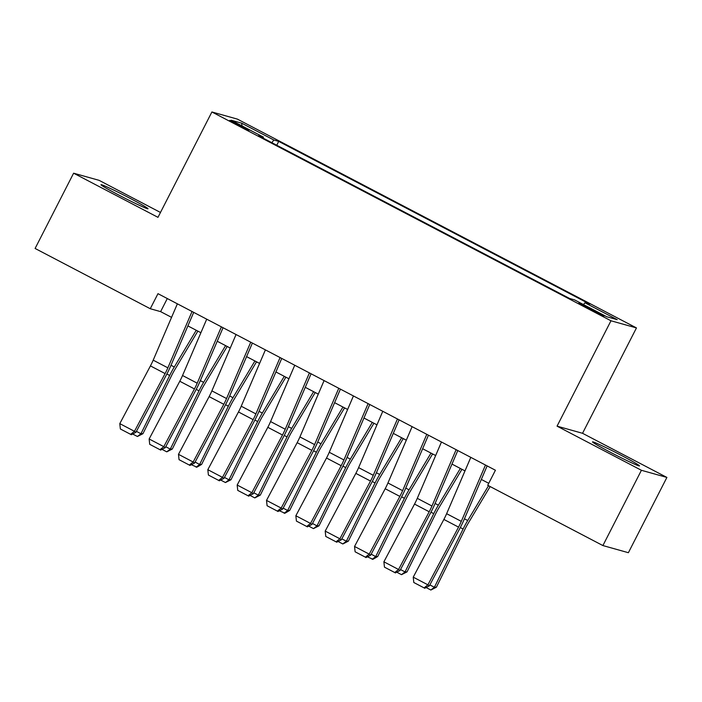 <?xml version="1.0" encoding="UTF-8"?>
<svg xmlns="http://www.w3.org/2000/svg" width="702" height="702" viewBox="0 0 702 702"><rect width="100%" height="100%" fill="white"/><g stroke="black" fill="none" stroke-linecap="round" stroke-linejoin="round"><path stroke-width="1.05" d="M119.129 195.226A26.404 1.132 27.1 0 0 148.008 208.757A26.404 1.132 27.1 0 0 129.879 198.236A26.404 1.132 27.1 0 0 101 184.705A26.404 1.132 27.1 0 0 119.129 195.226M610.635 452.395A26.404 1.132 27.1 0 0 639.513 465.926A26.404 1.132 27.1 0 0 621.384 455.405A26.404 1.132 27.1 0 0 592.506 441.874A26.404 1.132 27.1 0 0 610.635 452.395M237.1 124.737A10.828 0.465 27.1 0 0 248.947 130.291A10.828 0.465 27.1 0 0 241.506 125.974A10.828 0.465 27.1 0 0 229.659 120.419A10.828 0.465 27.1 0 0 237.1 124.737M160.477 212.46L99.105 180.344L73.613 173.201L35.1 248.464L150.272 308.731L160.609 311.627L171.56 317.357M636.46 327.922L237.381 119.112L211.899 111.969L610.977 320.779L636.46 327.922L582.537 433.292L557.055 426.149L641.417 470.287L666.9 477.43L582.537 433.292M666.9 477.43L628.387 552.702L602.895 545.559L641.417 470.287M602.895 545.559L487.723 485.293L495.428 470.243L157.976 293.673L150.272 308.731M596.788 311.881L590.329 308.503A10.495 0.448 27.1 0 0 578.852 303.124A10.495 0.448 27.1 0 0 586.065 307.309L592.514 310.688A10.495 0.448 27.1 0 0 603.992 316.067A10.495 0.448 27.1 0 0 596.788 311.881L596.384 312.662M263.153 138.136L263.425 137.109L258.599 135.749L569.647 298.499L574.464 299.851L606.747 316.742L617.216 319.673L584.933 302.781L589.759 304.133L278.712 141.392L273.894 140.04L271.814 142.664M263.425 137.109L231.142 120.217L241.611 123.148L273.894 140.04M73.613 173.201L157.976 217.339L211.899 111.969M557.055 426.149L610.977 320.779M187.89 325.903L200.904 332.713M217.234 341.251L230.247 348.06M246.577 356.607L259.591 363.417M275.921 371.963L288.934 378.773M305.265 387.311L318.278 394.129M334.608 402.667L347.622 409.477M363.952 418.023L376.965 424.833M393.295 433.371L406.309 440.189M422.639 448.727L435.652 455.537M451.983 464.083L464.996 470.893M481.326 479.431L488.741 483.309M167.295 298.552L160.609 311.627M583.511 304.58L584.933 302.781M276.746 145.244L278.712 141.392M241.611 123.148L242.067 125.93M485.477 465.031L461.302 521.367A16.927 3.501 -62.4 0 1 458.546 527.114L427.904 584.836L429.343 585.863L459.986 528.141A25.386 5.256 117.6 0 0 464.127 519.515L487.135 465.9M470.805 457.353L446.63 513.688A16.927 3.501 -62.4 0 1 443.875 519.436L413.232 577.158L427.904 584.836L424.078 587.881L413.803 582.511L424.078 587.881M424.649 588.294L429.343 585.863M413.232 577.158L413.803 582.511M429.852 584.906L434.389 587.276L463.109 529.018A25.386 5.256 -62.4 0 1 467.725 520.524L488.531 485.714M430.861 590.031L434.389 587.276L436.39 587.214L430.861 590.031L426.105 587.539M490.145 486.556L468.181 523.297A16.927 3.501 117.6 0 0 465.101 528.957L436.39 587.214M456.133 449.684L431.958 506.01A16.927 3.501 -62.4 0 1 429.203 511.767L398.56 569.489L400 570.507L430.642 512.785A25.386 5.256 117.6 0 0 434.784 504.168L457.792 450.544M441.461 442.006L417.286 498.341A16.927 3.501 -62.4 0 1 414.531 504.089L383.889 561.811L398.56 569.489L394.735 572.525L384.459 567.155L394.735 572.525M395.305 572.937L400 570.507M383.889 561.811L384.459 567.155M426.79 434.327L402.615 490.663A16.927 3.501 -62.4 0 1 399.859 496.411L369.217 554.132L370.656 555.159L401.298 497.437A25.386 5.256 117.6 0 0 405.44 488.811L428.448 435.196M412.118 426.649L387.943 482.985A16.927 3.501 -62.4 0 1 385.187 488.732L354.545 546.454L369.217 554.132L365.391 557.177L355.115 551.798L365.391 557.177M365.961 557.581L370.656 555.159M354.545 546.454L355.115 551.798M397.446 418.971L373.271 475.307A16.927 3.501 -62.4 0 1 370.516 481.054L339.873 538.776L341.312 539.803L371.955 482.081A25.386 5.256 117.6 0 0 376.096 473.455L399.105 419.84M382.774 411.293L358.599 467.629A16.927 3.501 -62.4 0 1 355.844 473.376L325.202 531.098L339.873 538.776L336.047 541.821L325.772 536.451L336.047 541.821M336.618 542.234L341.312 539.803M325.202 531.098L325.772 536.451M368.102 403.624L343.927 459.95A16.927 3.501 -62.4 0 1 341.172 465.707L310.53 523.429L311.969 524.447L342.611 466.725A25.386 5.256 117.6 0 0 346.753 458.108L369.761 404.484M353.431 395.946L329.256 452.281A16.927 3.501 -62.4 0 1 326.5 458.029L295.858 515.751L310.53 523.429L306.704 526.465L296.428 521.095L306.704 526.465M307.274 526.877L311.969 524.447M295.858 515.751L296.428 521.095M400.509 569.55L405.045 571.928L433.766 513.662A25.386 5.256 -62.4 0 1 438.381 505.177L460.337 468.453M401.518 574.675L405.045 571.928L407.046 571.867L401.518 574.675L396.762 572.191M461.942 469.296L438.838 507.941A16.927 3.501 117.6 0 0 435.758 513.601L407.046 571.867M371.165 554.194L375.702 556.572L404.422 498.306A25.386 5.256 -62.4 0 1 409.038 489.821L430.993 453.097M372.174 559.318L375.702 556.572L377.702 556.51L372.964 559.301L367.418 556.835M432.599 453.94L409.494 492.585A16.927 3.501 117.6 0 0 406.414 498.244L377.702 556.51M341.821 538.846L346.358 541.216L375.079 482.958A25.386 5.256 -62.4 0 1 379.694 474.464L401.649 437.741M342.83 543.971L346.358 541.216L348.359 541.154L342.83 543.971L338.074 541.479M403.255 438.583L380.151 477.237A16.927 3.501 117.6 0 0 377.071 482.897L348.359 541.154M312.478 523.49L317.014 525.868L345.735 467.602A25.386 5.256 -62.4 0 1 350.351 459.117L372.306 422.393M313.487 528.615L317.014 525.868L319.015 525.807L313.487 528.615L308.731 526.131M373.912 423.236L350.807 461.881A16.927 3.501 117.6 0 0 347.727 467.541L319.015 525.807M338.759 388.267L314.584 444.603A16.927 3.501 -62.4 0 1 311.828 450.351L281.186 508.072L282.625 509.099L313.267 451.377A25.386 5.256 117.6 0 0 317.409 442.751L340.417 389.136M324.087 380.589L299.912 436.925A16.927 3.501 -62.4 0 1 297.157 442.672L266.514 500.394L281.186 508.072L277.36 511.117L267.085 505.738L277.36 511.117M277.931 511.521L282.625 509.099M266.514 500.394L267.085 505.738M283.134 508.134L287.671 510.512L316.391 452.246A25.386 5.256 -62.4 0 1 321.007 443.761L342.962 407.037M284.143 513.259L287.671 510.512L289.672 510.451L284.933 513.241L279.387 510.775M344.568 407.88L321.463 446.525A16.927 3.501 117.6 0 0 318.383 452.185L289.672 510.451M309.415 372.911L285.24 429.247A16.927 3.501 -62.4 0 1 282.485 434.994L251.842 492.716L253.282 493.743L283.924 436.021A25.386 5.256 117.6 0 0 288.066 427.395L311.074 373.78M294.743 365.233L270.568 421.569A16.927 3.501 -62.4 0 1 267.813 427.316L237.171 485.038L251.842 492.716L248.017 495.761L237.741 490.382L248.017 495.761M248.587 496.174L253.282 493.743M237.171 485.038L237.741 490.382M253.791 492.786L258.327 495.156L287.048 436.898A25.386 5.256 -62.4 0 1 291.663 428.404L313.618 391.681M254.8 497.911L258.327 495.156L260.328 495.094L254.8 497.911L250.044 495.419M315.224 392.523L292.12 431.177A16.927 3.501 117.6 0 0 289.04 436.837L260.328 495.094M280.072 357.564L255.897 413.89A16.927 3.501 -62.4 0 1 253.141 419.647L222.499 477.369L223.938 478.387L254.58 420.665A25.386 5.256 117.6 0 0 258.722 412.048L281.73 358.424M265.4 349.886L241.225 406.221A16.927 3.501 -62.4 0 1 238.469 411.969L207.827 469.691L222.499 477.369L218.673 480.405L208.397 475.035L218.673 480.405M219.243 480.817L223.938 478.387M207.827 469.691L208.397 475.035M224.447 477.43L228.984 479.799L257.704 421.542A25.386 5.256 -62.4 0 1 262.32 413.057L284.275 376.333M225.456 482.555L228.984 479.799L230.984 479.738L225.456 482.555L220.7 480.071M285.881 377.176L262.776 415.821A16.927 3.501 117.6 0 0 259.696 421.481L230.984 479.738M250.728 342.207L226.553 398.543A16.927 3.501 -62.4 0 1 223.798 404.291L193.155 462.013L194.594 463.039L225.237 405.317A25.386 5.256 117.6 0 0 229.378 396.691L252.387 343.076M236.056 334.529L211.881 390.865A16.927 3.501 -62.4 0 1 209.126 396.612L178.483 454.334L193.155 462.013L189.329 465.057L179.054 459.678L189.329 465.057M189.9 465.461L194.594 463.039M178.483 454.334L179.054 459.678M195.103 462.074L199.64 464.452L228.361 406.186A25.386 5.256 -62.4 0 1 232.976 397.701L254.931 360.977M196.112 467.199L199.64 464.452L201.641 464.391L196.902 467.181L191.356 464.715M256.537 361.82L233.433 400.465A16.927 3.501 117.6 0 0 230.353 406.125L201.641 464.391M221.384 326.851L197.209 383.187A16.927 3.501 -62.4 0 1 194.454 388.934L163.812 446.656L165.251 447.683L195.893 389.961A25.386 5.256 117.6 0 0 200.035 381.335L223.043 327.72M206.713 319.173L182.538 375.509A16.927 3.501 -62.4 0 1 179.782 381.256L149.14 438.978L163.812 446.656L159.986 449.701L149.71 444.322L159.986 449.701M160.556 450.114L165.251 447.683M149.14 438.978L149.71 444.322M165.76 446.726L170.296 449.096L199.017 390.838A25.386 5.256 -62.4 0 1 203.633 382.344L225.588 345.621M166.769 451.851L170.296 449.096L172.297 449.034L166.769 451.851L162.013 449.359M227.194 346.463L204.089 385.117A16.927 3.501 117.6 0 0 201.009 390.777L172.297 449.034M192.041 311.504L167.866 367.83A16.927 3.501 -62.4 0 1 165.11 373.578L134.468 431.309L135.907 432.327L166.549 374.605A25.386 5.256 117.6 0 0 170.691 365.988L193.699 312.364M177.369 303.826L153.194 360.161A16.927 3.501 -62.4 0 1 150.439 365.909L119.796 423.631L134.468 431.309L130.642 434.345L120.367 428.975L130.642 434.345M131.213 434.757L135.907 432.327M119.796 423.631L120.367 428.975M136.416 431.37L140.953 433.739L169.673 375.482A25.386 5.256 -62.4 0 1 174.289 366.988L196.244 330.273M137.425 436.495L140.953 433.739L142.954 433.678L137.425 436.495L132.669 434.003M197.85 331.116L174.745 369.761A16.927 3.501 117.6 0 0 171.665 375.421L142.954 433.678M589.917 309.319L590.329 308.503M461.302 521.367L446.63 513.688M458.546 527.114L443.875 519.436M460.293 527.544L463.109 529.018M464.434 518.804L467.725 520.524M431.958 506.01L417.286 498.341M429.203 511.767L414.531 504.089M402.615 490.663L387.943 482.985M399.859 496.411L385.187 488.732M373.271 475.307L358.599 467.629M370.516 481.054L355.844 473.376M343.927 459.95L329.256 452.281M341.172 465.707L326.5 458.029M430.949 512.188L433.766 513.662M435.091 503.448L438.381 505.177M401.605 496.841L404.422 498.306M405.747 488.101L409.038 489.821M372.262 481.484L375.079 482.958M376.404 472.744L379.694 474.464M342.918 466.128L345.735 467.602M347.06 457.388L350.351 459.117M314.584 444.603L299.912 436.925M311.828 450.351L297.157 442.672M313.575 450.781L316.391 452.246M317.716 442.041L321.007 443.761M285.24 429.247L270.568 421.569M282.485 434.994L267.813 427.316M284.231 435.424L287.048 436.898M288.373 426.684L291.663 428.404M255.897 413.89L241.225 406.221M253.141 419.647L238.469 411.969M254.887 420.068L257.704 421.542M259.029 411.328L262.32 413.057M226.553 398.543L211.881 390.865M223.798 404.291L209.126 396.612M225.544 404.721L228.361 406.186M229.686 395.981L232.976 397.701M197.209 383.187L182.538 375.509M194.454 388.934L179.782 381.256M196.2 389.364L199.017 390.838M200.342 380.624L203.633 382.344M167.866 367.83L153.194 360.161M165.11 373.578L150.439 365.909M166.857 374.008L169.673 375.482M170.998 365.268L174.289 366.988"/></g></svg>
